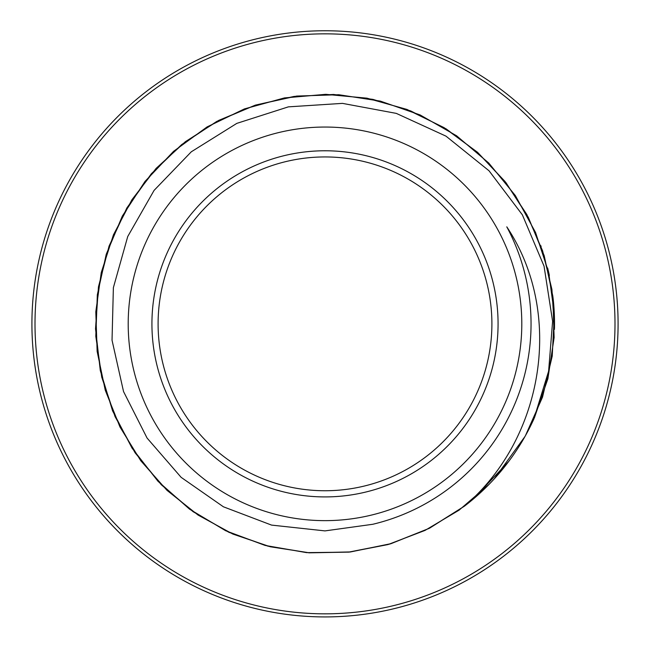 <?xml version="1.0" encoding="UTF-8"?>
<svg xmlns="http://www.w3.org/2000/svg" width="650" height="650" viewBox="0 0 650 650"><rect width="100%" height="100%" fill="white"/><g stroke="black" fill="none" stroke-linecap="round" stroke-linejoin="round"><path stroke-width="0.97" d="M534.446 417.698L547.926 378.495L554.125 337.521L552.825 296.091L544.148 255.556L528.279 217.271L505.789 182.455L477.433 152.222L444.072 127.636L406.835 109.411L366.949 98.166L325.683 94.339L284.383 97.939L244.424 108.916L207.09 126.937L173.582 151.328L145.048 181.382L122.362 216.076L106.251 254.264L97.337 294.743L95.81 336.172L101.741 377.179L115.009 416.455L135.062 452.733L161.338 484.778L192.969 511.574L228.865 532.285L267.922 546.154L308.839 552.793L350.277 551.996L390.886 543.692L429.366 528.271L464.425 506.188C543.53 438.994 564.606 313.698 506.789 226.842A206.05 206.05 0 0 1 372.767 524.282L325 530.896L271.554 525.094L223.397 506.789L181.123 477.327L147.062 438.035L123.532 391.544L112.036 340.194L113.376 287.666L127.733 236.519L154.074 190.401L191.287 151.808L236.819 123.378L288.381 106.86L342.477 103.374L396.297 113.384L445.997 136.151L489.027 170.779L522.364 214.825L544.05 266.167L552.614 321.311L548.608 371.183L533.853 419.071M325 520.642A196.796 196.796 0 0 0 495.43 225.444A196.796 196.796 0 0 0 154.57 225.444A196.796 196.796 0 0 0 325 520.642M533.845 419.063A229.523 229.523 0 0 1 464.523 506.098M524.964 436.524L494.349 478.774M464.693 505.952L429.658 528.141L391.186 543.611L350.553 551.931L309.099 552.833L268.166 546.203L229.068 532.366L193.115 511.704L161.476 484.884L135.143 452.847L115.05 416.585L101.798 377.276L95.794 336.245L97.329 294.816L106.267 254.304L122.33 216.084L145.056 181.391L173.615 151.312L207.123 126.896L244.498 108.916L284.481 97.906L325.788 94.323L367.079 98.223L406.998 109.444L444.218 127.725L477.579 152.376L505.944 182.618L528.385 217.498L544.229 255.824L552.874 296.376L554.084 337.829L547.861 378.828L534.308 418.015M508.601 461.589L472.753 499.493M464.62 506.009L429.008 528.442L389.927 544.017L348.636 552.134L306.556 552.63L265.102 545.423L225.664 530.741L189.54 509.153L158.007 481.301L132.064 448.159L112.588 410.865L100.303 370.614L95.526 328.803L98.467 286.837L109.062 246.106L126.856 207.968L151.344 173.761L181.675 144.584L216.791 121.404L255.572 105.089L296.684 96.07L338.739 94.721L380.331 101.108L420.079 114.928L456.609 135.801L488.727 163.004L515.361 195.577L535.551 232.489L548.697 272.472L554.336 314.161L552.216 356.192L542.514 397.142L525.476 435.614M489.117 484.307L459.087 510.152L425.027 530.408L388.009 544.562L349.115 552.11L309.498 552.825L270.335 546.78L232.814 534.048L198.039 515.044L167.026 490.376L140.757 460.72L119.966 426.977L105.251 390.187L97.142 351.406L95.802 311.797L101.262 272.553L113.441 234.853L131.901 199.778L156.097 168.407L185.364 141.7L218.774 120.38L255.344 105.129L294.003 96.436L333.588 94.469L372.897 99.369L410.792 110.971L446.144 128.879L477.856 152.62L505.017 181.48L526.849 214.549L542.62 250.892L551.915 289.421L554.458 329.371M540.8 245.659A229.523 229.523 0 0 1 541.149 246.634M547.625 267.995A229.523 229.523 0 0 1 549.364 275.421M553.004 297.44A229.523 229.523 0 0 1 554.483 328.388M325 616.923A293.077 293.077 0 0 0 578.817 177.304A293.077 293.077 0 0 0 71.183 177.304A293.077 293.077 0 0 0 325 616.923M325 496.917A173.071 173.071 0 0 0 474.882 237.307A173.071 173.071 0 0 0 175.118 237.307A173.071 173.071 0 0 0 325 496.917M325 613.836A289.989 289.989 0 0 1 73.856 178.847A289.989 289.989 0 0 1 576.144 178.847A289.989 289.989 0 0 1 325 613.836M325 490.742A166.904 166.904 0 0 1 180.456 240.394A166.904 166.904 0 0 1 469.544 240.394A166.904 166.904 0 0 1 325 490.742"/></g></svg>
